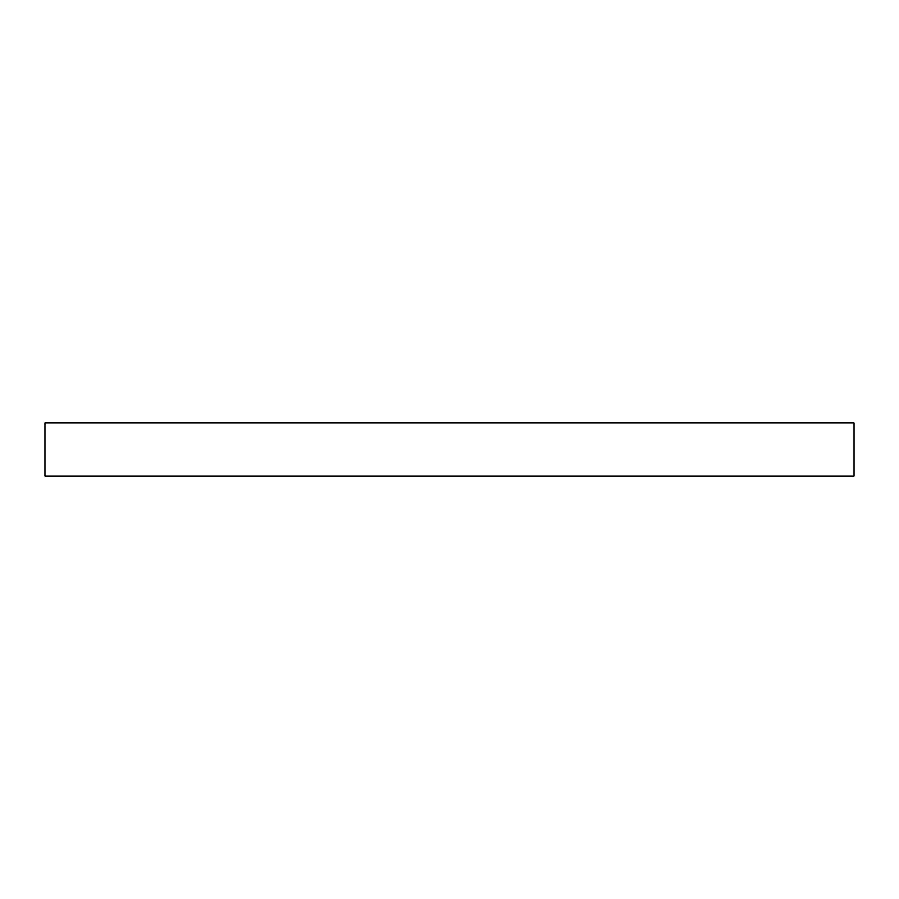 <?xml version="1.0" encoding="UTF-8"?>
<svg xmlns="http://www.w3.org/2000/svg" width="899" height="899" viewBox="0 0 899 899"><rect width="100%" height="100%" fill="white"/><g stroke="black" fill="none" stroke-linecap="round" stroke-linejoin="round"><path stroke-width="1.35" d="M44.95 422.822L44.95 476.178L854.05 476.178L854.05 422.822L44.95 422.822L854.05 422.822L854.05 476.178L44.95 476.178L44.95 422.822"/></g></svg>
